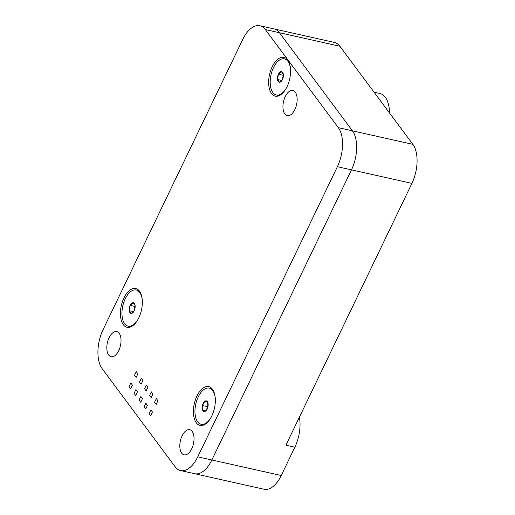 <?xml version="1.0" encoding="UTF-8"?>
<svg xmlns="http://www.w3.org/2000/svg" width="515" height="515" viewBox="0 0 515 515"><rect width="100%" height="100%" fill="white"/><g stroke="black" fill="none" stroke-linecap="round" stroke-linejoin="round"><path stroke-width="0.77" d="M299.402 417.156A28.988 15.057 102.6 0 1 294.87 447.181L285.915 445.179L411.91 183.379A28.988 15.057 -77.4 0 0 412.863 144.348L339.861 46.241A28.988 15.057 -77.4 0 0 334.409 42.43L259.882 25.75A28.988 15.057 102.6 0 1 265.328 29.561L279.433 32.715A28.988 15.057 -77.4 0 0 273.98 28.904A28.988 15.057 -77.4 0 1 279.433 32.715L352.434 130.823L279.433 32.715L339.861 46.241M374.051 92.185L379.864 93.492A28.988 15.057 102.6 0 1 389.533 112.991M294.87 447.181L281.235 475.512A28.988 15.057 -77.4 0 1 264.073 489.25L194.689 473.723A28.988 15.057 -77.4 0 0 211.852 459.985L351.481 169.853A28.988 15.057 -77.4 0 0 352.434 130.823L338.336 127.662A28.988 15.057 102.6 0 1 337.383 166.699L351.481 169.853L211.852 459.985L197.754 456.831A28.988 15.057 102.6 0 1 180.591 470.562A28.988 15.057 102.6 0 1 175.139 466.757L102.137 368.65A28.988 15.057 102.6 0 1 103.09 329.613L242.72 39.488A28.988 15.057 102.6 0 1 259.882 25.75M196.305 422.783A19.86 10.319 102.6 0 1 196.955 396.035A19.86 10.319 102.6 0 1 212.45 389.237A19.86 10.319 102.6 0 1 213.377 390.743A19.86 10.319 102.6 0 1 206.013 423.652A19.86 10.319 102.6 0 1 196.305 422.783M123.304 324.675A19.86 10.319 102.6 0 1 123.954 297.928A19.86 10.319 102.6 0 1 139.443 291.13A19.86 10.319 102.6 0 1 140.376 292.642A19.86 10.319 102.6 0 1 133.012 325.551A19.86 10.319 102.6 0 1 123.304 324.675M271.54 93.518A19.86 10.319 102.6 0 1 272.19 66.776A19.86 10.319 102.6 0 1 287.685 59.972A19.86 10.319 102.6 0 1 288.619 61.485A19.86 10.319 102.6 0 1 281.248 94.393A19.86 10.319 102.6 0 1 271.54 93.518M181.686 453.155A12.881 6.695 102.6 0 1 181.119 438.22A12.881 6.695 102.6 0 1 189.732 429.703A12.881 6.695 102.6 0 1 192.159 431.396A12.881 6.695 102.6 0 1 192.719 446.331A12.881 6.695 102.6 0 1 184.106 454.848A12.881 6.695 102.6 0 1 181.686 453.155M108.684 355.047A12.881 6.695 102.6 0 1 108.118 340.112A12.881 6.695 102.6 0 1 116.731 331.596A12.881 6.695 102.6 0 1 119.158 333.289A12.881 6.695 102.6 0 1 119.718 348.224A12.881 6.695 102.6 0 1 111.105 356.74A12.881 6.695 102.6 0 1 108.684 355.047M284.814 113.969A12.881 6.695 102.6 0 1 284.248 99.035A12.881 6.695 102.6 0 1 292.868 90.518A12.881 6.695 102.6 0 1 295.288 92.211A12.881 6.695 102.6 0 1 295.848 107.146A12.881 6.695 102.6 0 1 287.235 115.663A12.881 6.695 102.6 0 1 284.814 113.969M180.591 470.562L194.689 473.723A28.988 15.057 -77.4 0 0 211.852 459.985L281.235 475.512M197.754 456.831L337.383 166.699M411.91 183.379L351.481 169.853A28.988 15.057 -77.4 0 0 352.434 130.823L412.863 144.348M338.336 127.662L265.328 29.561M142.455 398.616L140.704 402.241L139.102 400.084L140.846 396.46L142.455 398.616M135.831 389.72L137.441 391.876L135.696 395.501L134.087 393.344L135.831 389.72M144.116 406.824L145.861 403.194L147.464 405.35L145.719 408.981L144.116 406.824M130.823 382.98L132.426 385.136L130.681 388.767L129.072 386.611L130.823 382.98M150.876 409.934L152.479 412.09L150.734 415.714L149.131 413.558L150.876 409.934M154.584 402.228L156.187 404.384L157.938 400.754L156.328 398.604L154.584 402.228M134.531 375.274L136.134 377.431L137.878 373.806L136.275 371.65L134.531 375.274M142.893 380.54L141.149 384.171L139.546 382.014L141.29 378.383L142.893 380.54M144.554 388.754L146.305 385.123L147.908 387.28L146.163 390.904L144.554 388.754M149.569 395.488L151.178 397.644L152.923 394.02L151.313 391.864L149.569 395.488M135.091 305.472A5.427 2.82 -77.4 0 0 133.063 302.756L135.091 305.472A5.427 2.82 -77.4 0 1 134.196 310.803L135.091 305.472M142.262 300.181A18.521 9.624 -77.4 0 0 136.211 290.009A18.521 9.624 -77.4 0 0 125.248 298.784A18.521 9.624 -77.4 0 0 128.126 326.156A18.521 9.624 -77.4 0 0 137.93 319.532M128.126 326.156L128.615 326.265A18.521 9.624 -77.4 0 0 133.61 325.062M140.711 293.331A18.521 9.624 -77.4 0 0 136.707 290.119L136.211 290.009M131.274 313.41A5.427 2.82 -77.4 0 0 134.196 310.803L131.274 313.41A5.427 2.82 -77.4 0 1 129.246 310.687L131.274 313.41M130.141 305.356A5.427 2.82 -77.4 0 0 129.246 310.687L130.141 305.356A5.427 2.82 -77.4 0 1 133.063 302.756L130.141 305.356L135.13 306.476M133.597 311.659L129.246 310.687M207.597 401.951A5.427 2.82 -77.4 0 0 204.861 401.269L207.597 401.951A5.427 2.82 -77.4 0 1 207.905 406.869L207.597 401.951M215.264 398.282A18.521 9.624 -77.4 0 0 209.212 388.11A18.521 9.624 -77.4 0 0 195.835 403.85A18.521 9.624 -77.4 0 0 201.127 424.257A18.521 9.624 -77.4 0 0 210.931 417.639M201.127 424.257L201.616 424.373A18.521 9.624 -77.4 0 0 206.612 423.169M213.712 391.439A18.521 9.624 -77.4 0 0 209.708 388.22L209.212 388.11M205.479 411.105A5.427 2.82 -77.4 0 0 207.905 406.869L205.479 411.105A5.427 2.82 -77.4 0 1 202.749 410.423L205.479 411.105M202.434 405.505A5.427 2.82 -77.4 0 0 202.749 410.423L202.434 405.505A5.427 2.82 -77.4 0 1 204.861 401.269L202.434 405.505L207.931 406.734M205.536 411.047L202.749 410.423M283.327 74.321A5.427 2.82 -77.4 0 0 281.299 71.598L283.327 74.321A5.427 2.82 -77.4 0 1 282.432 79.645L283.327 74.321M290.505 69.023A18.521 9.624 -77.4 0 0 284.454 58.852A18.521 9.624 -77.4 0 0 273.484 67.626A18.521 9.624 -77.4 0 0 276.362 94.998A18.521 9.624 -77.4 0 0 286.173 88.374M276.362 94.998L276.851 95.108A18.521 9.624 -77.4 0 0 281.847 93.904M288.947 62.18A18.521 9.624 -77.4 0 0 284.943 58.961L284.454 58.852M279.51 82.252A5.427 2.82 -77.4 0 0 282.432 79.645L279.51 82.252A5.427 2.82 -77.4 0 1 277.482 79.529L279.51 82.252M278.383 74.199A5.427 2.82 -77.4 0 0 277.482 79.529L278.383 74.199A5.427 2.82 -77.4 0 1 281.299 71.598L278.383 74.199L283.366 75.319M281.84 80.501L277.482 79.529"/></g></svg>

